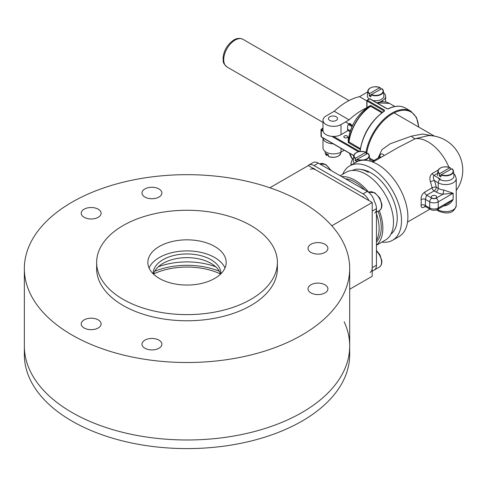 <?xml version="1.0" encoding="UTF-8"?>
<svg xmlns="http://www.w3.org/2000/svg" width="487" height="487" viewBox="0 0 487 487"><rect width="100%" height="100%" fill="white"/><g stroke="black" fill="none" stroke-linecap="round" stroke-linejoin="round"><path stroke-width="0.73" d="M215.723 266.803A52.718 30.438 0 0 0 158.318 266.803M220.441 273.956A52.718 30.438 0 0 0 153.6 273.956M219.314 271.271A55.731 32.172 0 0 0 154.726 271.271M224.988 267.978A39.161 22.609 0 0 0 187.02 250.902A39.161 22.609 0 0 0 149.052 267.978M214.712 278.43A39.161 22.609 0 0 0 226.181 262.444A39.161 22.609 0 0 0 187.02 239.835A39.161 22.609 0 0 0 147.859 262.444A39.161 22.609 0 0 0 172.033 283.331A39.161 22.609 0 0 0 214.712 278.43M250.921 299.341A90.375 52.176 0 0 0 277.395 262.444A90.375 52.176 0 0 0 187.02 210.268A90.375 52.176 0 0 0 96.645 262.444A90.375 52.176 0 0 0 152.437 310.651A90.375 52.176 0 0 0 250.921 299.341M96.645 262.444L96.645 268.593A90.375 52.176 0 0 0 152.437 316.8A90.375 52.176 0 0 0 250.921 305.489A90.375 52.176 0 0 0 277.395 268.593L277.395 262.444M310.931 244.279A9.941 5.741 180 0 1 321.761 243.037A9.941 5.741 180 0 1 327.903 248.34A9.941 5.741 180 0 1 317.962 254.08A9.941 5.741 180 0 1 308.021 248.34A9.941 5.741 180 0 1 310.931 244.279M310.931 284.792A9.941 5.741 180 0 1 321.761 283.55A9.941 5.741 180 0 1 327.903 288.852A9.941 5.741 180 0 1 317.962 294.592A9.941 5.741 180 0 1 308.021 288.852A9.941 5.741 180 0 1 310.931 284.792M84.135 209.197A9.941 5.741 180 0 1 94.971 207.949A9.941 5.741 180 0 1 101.107 213.251A9.941 5.741 180 0 1 91.166 218.992A9.941 5.741 180 0 1 81.226 213.251A9.941 5.741 180 0 1 84.135 209.197M144.907 188.938A9.941 5.741 180 0 1 155.737 187.696A9.941 5.741 180 0 1 161.879 192.998A9.941 5.741 180 0 1 151.938 198.739A9.941 5.741 180 0 1 141.997 192.998A9.941 5.741 180 0 1 144.907 188.938M84.135 319.874A9.941 5.741 180 0 1 94.971 318.632A9.941 5.741 180 0 1 101.107 323.934A9.941 5.741 180 0 1 91.166 329.675A9.941 5.741 180 0 1 81.226 323.934A9.941 5.741 180 0 1 84.135 319.874M144.907 340.133A9.941 5.741 180 0 1 155.737 338.891A9.941 5.741 180 0 1 161.879 344.193A9.941 5.741 180 0 1 151.938 349.928A9.941 5.741 180 0 1 141.997 344.193A9.941 5.741 180 0 1 144.907 340.133M302.043 335.001A162.67 93.918 0 0 0 349.69 268.593A162.67 93.918 0 0 0 187.02 174.675A162.67 93.918 0 0 0 24.35 268.593A162.67 93.918 0 0 0 124.769 355.364A162.67 93.918 0 0 0 302.043 335.001M302.043 412.483A162.67 93.918 0 0 0 349.69 346.074A162.67 93.918 180 0 1 187.02 439.986A162.67 93.918 180 0 1 24.35 346.074A162.67 93.918 0 0 0 124.769 432.84A162.67 93.918 0 0 0 302.043 412.483M220.501 274.175A33.889 19.565 0 0 0 187.02 257.635A33.889 19.565 0 0 0 153.539 274.175M220.909 273.779A33.889 19.565 0 0 0 220.909 273.511A33.889 19.565 0 0 0 187.02 253.946A33.889 19.565 0 0 0 153.131 273.511A33.889 19.565 0 0 0 153.131 273.779M344.145 321.767A162.67 93.918 180 0 1 349.69 346.074L349.69 354.682A162.67 93.918 180 0 1 187.02 448.6A162.67 93.918 180 0 1 24.35 354.682L24.35 268.593M384.024 111.377A0.603 0.323 56.3 0 1 384.42 111.152L384.432 110.099L367.387 100.261A37.657 21.738 120 0 1 368.58 99.543A37.657 21.738 120 0 1 369.773 98.885A0.603 0.347 -60 0 1 370.175 99.117M369.329 99.123A0.603 0.365 62.3 0 1 369.773 98.885L386.812 108.723L388.529 108.778A0.603 0.371 64 0 0 388.23 108.741L387.092 108.704A0.603 0.347 -60 0 1 387.208 108.875M360.179 149.472L348.576 142.776L348.229 142.283L348.284 137.62A0.603 0.493 -179.2 0 0 348.881 137.194L348.826 141.845A33.56 19.377 -60 0 1 370.29 106.276L366.285 108.607L366.985 107.505L370.388 105.521L370.991 105.582L382.52 112.235M348.881 137.194L349.076 136.871L348.881 137.194A27.893 16.101 120 0 1 366.285 108.607A0.603 0.31 55.2 0 1 366.285 108.607L366.273 108.613C356.928 115.736 351.127 125.25 348.887 137.157L348.948 137.151A0.603 0.347 60 0 1 348.649 137.121L348.284 137.62M322.997 128.318L321.87 128.97L321.864 129.706L322.997 130.364M344.406 137.602A1.96 1.132 -0 0 0 346.537 137.845A1.96 1.132 -0 0 0 347.748 136.804A1.96 1.132 -0 0 0 345.788 135.672A1.96 1.132 -0 0 0 343.828 136.804A1.96 1.132 -0 0 0 344.406 137.602M323.149 131.38L321 129.755L321.006 136.317L321.438 136.896L353.799 155.572M321.87 128.97A0.603 0.347 -120 0 0 321.566 128.939L321 129.755M348.229 142.283A0.603 0.493 -179.4 0 0 348.826 141.845L360.313 148.645M370.388 105.521A0.603 0.493 59.8 0 1 370.29 106.276L370.601 106.3A33.737 19.48 120 0 0 349.002 142.113A0.603 0.347 120 0 1 348.576 142.776M359.881 151.506L359.923 151.347C362.669 134.485 370.729 121.074 384.115 111.121L384.2 111.085M366.985 107.012A0.603 0.347 -0 0 0 366.808 107.262L366.808 107.262A0.603 0.347 -0 0 0 366.985 107.505L366.985 100.986A0.603 0.347 -60 0 1 367.387 100.261A0.603 0.335 57.8 0 0 367.088 100.231A0.603 0.603 0 0 0 366.985 100.986L384.024 110.823A0.603 0.347 -60 0 1 384.432 110.099M388.096 108.911A0.603 0.371 64 0 1 388.23 108.741C394.799 105.612 400.491 105.369 405.3 108.004A37.657 21.738 120 0 0 388.529 108.778M349.13 119.875L334.216 111.261L326.083 115.961A10.544 6.088 0 0 0 322.997 120.265A10.544 6.088 0 0 0 326.083 124.569A10.544 6.088 0 0 0 340.997 124.569L349.13 119.875A60.248 34.784 -60 0 1 366.723 107.834M348.996 123.899A2.228 1.284 120 0 0 347.596 126.51L347.596 130.839L340.997 134.649A10.544 6.088 180 0 1 326.083 134.649A10.544 6.088 180 0 1 322.997 130.346L322.997 120.265M334.216 111.261A60.248 34.784 -60 0 1 359.491 96.676L366.808 100.894M380.012 102.039L382.532 100.584A10.544 6.088 -0 0 0 385.619 96.28A10.544 6.088 -0 0 0 383.555 92.664M367.746 91.909A10.544 6.088 -0 0 0 367.624 91.976L359.491 96.676M350.786 124.483A2.228 1.284 120 0 0 350.33 123.643A2.228 1.284 120 0 0 349.216 123.753L349.173 123.783M344.266 150.227L340.997 152.114A10.544 6.088 180 0 1 326.083 152.114A10.544 6.088 180 0 1 322.997 147.811L322.997 137.943A10.544 6.088 -0 0 0 326.083 142.034A10.544 6.088 -0 0 0 333.151 143.811M337.862 156.327A7.482 4.322 180 0 1 328.64 156.546L328.281 154.659A7.981 4.608 180 0 1 326.576 153.673L326.722 155.456L328.293 154.775M328.64 156.546L328.427 156.443A7.78 4.493 -0 0 0 336.316 156.881A7.78 4.493 -0 0 0 340.772 153.088L340.87 152.188M336.2 116.758A4.517 2.612 180 0 1 337.528 118.603A4.517 2.612 180 0 1 333.011 121.214A4.517 2.612 180 0 1 328.488 118.603A4.517 2.612 180 0 1 331.276 116.192A4.517 2.612 180 0 1 336.2 116.758M326.771 155.566L325.243 153.088A7.78 4.493 -0 0 0 326.722 155.456L326.935 155.56M371.24 94.563L381.899 88.634A7.78 4.493 180 0 1 383.379 91.002A7.78 4.493 180 0 1 379.349 95.221A7.78 4.493 180 0 1 371.027 94.91L371.24 94.563A7.482 4.322 0 0 0 380.901 94.107A7.482 4.322 0 0 0 381.68 88.531L381.899 88.634M380.335 89.431L379.976 87.55L369.536 93.577L369.176 95.872A7.981 4.608 0 0 0 370.881 96.858L371.027 94.91M369.323 93.924A7.78 4.493 180 0 1 367.843 91.002L367.344 95.677A8.285 4.785 0 0 0 369.195 99.001M372.859 100.486A8.285 4.785 0 0 0 383.878 95.677L383.379 91.002L381.851 88.524M380.195 87.648L379.976 87.55A7.482 4.322 0 0 0 370.321 88.001A7.482 4.322 0 0 0 369.536 93.577M371.051 94.795L369.176 95.872M456.234 190.429A34.644 34.644 0 0 0 428.597 135.556L415.32 138.685L398.159 147.488L372.878 162.08M443.633 189.997A3.013 0.481 -83.4 0 1 443.042 194.161A13.557 7.829 180 0 1 436.102 192.024A3.013 1.741 120 0 0 438.233 188.335L438.233 182.795L434.453 180.616A37.657 21.738 60 0 1 436.255 187.191L438.233 188.335A10.544 6.088 0 0 0 443.633 189.997L453.147 193.254L438.233 201.862L438.233 208.01A6.027 3.476 0 0 1 429.717 208.01L429.717 201.862L425.321 199.323A37.657 21.738 60 0 1 425.321 205.471L429.717 208.01A3.013 1.741 120 0 0 430.338 209.386L425.468 206.573L425.321 205.471A3.013 1.905 5.2 0 0 421.072 205.234C421.036 207.663 422.217 208.217 424.609 206.884L425.297 206.488M436.102 192.024L434.124 190.88L426.667 195.184A3.013 1.741 60 0 1 424.609 192.176C422.211 193.899 421.03 196.364 421.072 199.579A3.013 1.558 -4.7 0 1 425.321 199.323L426.667 195.184L431.841 198.172A3.013 1.741 0 0 0 436.102 198.172L443.042 194.161L453.147 193.254L453.147 199.402C450.98 203.316 447.809 205.514 443.633 205.989A3.013 0.481 96.6 0 0 443.633 205.91M438.251 170L432.267 173.451C429.942 175.454 429.321 178.242 430.411 181.821A3.013 0.797 -18.8 0 1 434.453 180.616C433.18 178.601 433.016 176.872 433.972 175.417L440.364 179.106M432.054 198.051A2.709 1.564 0 0 0 435.013 198.386A2.709 1.564 0 0 0 436.687 196.943A2.709 1.564 0 0 0 433.972 195.378A2.709 1.564 0 0 0 431.263 196.943A2.709 1.564 0 0 0 432.054 198.051M378.064 158.105L381.942 149.631L390.288 143.732L411.442 136.159L422.637 134.028L433.4 135.958M448.868 167.151A34.644 20.004 -120 0 0 415.32 138.685A15.06 4.815 64.1 0 1 411.442 136.159M383.689 155.84A3.013 2.362 153.1 0 0 383.993 155.365C382.252 153.04 380.724 153.405 379.428 156.455A3.013 1.485 -173.6 0 1 379.97 157.003M379.367 157.35L379.428 156.455M372.786 161.002C374.065 160.369 374.223 160.467 373.267 161.276L369.694 159.212M381.388 157.167L380.396 156.753M424.609 192.176L432.066 187.872A3.013 1.741 60 0 0 434.124 190.88A3.013 1.741 120 0 0 436.255 187.191A3.013 1.23 -11.6 0 0 432.066 187.872A34.644 20.004 -120 0 0 430.411 181.821M453.147 199.402L447.797 203.511L437.612 209.386A3.013 1.741 60 0 0 438.233 208.01L453.147 199.402M381.924 242.082A42.929 24.782 -120 0 0 392.601 240.268L398.987 236.579A42.929 24.782 -120 0 0 398.993 187.008A42.929 24.782 -120 0 0 356.064 162.226L349.672 165.915A42.929 24.782 -120 0 0 342.763 174.249M390.909 234.168A36.902 21.306 -120 0 0 392.26 197.6A36.902 21.306 -120 0 0 361.098 169.482M392.601 240.268A42.929 24.782 -120 0 0 392.601 190.697A42.929 24.782 -120 0 0 349.672 165.915M376.463 245.235L385.394 240.079A39.161 22.609 -120 0 0 385.394 194.861A39.161 22.609 -120 0 0 346.233 172.252L340.176 175.746M376.463 245.04A39.161 22.609 -120 0 0 379.288 210.554M368.744 192.298A39.161 22.609 -120 0 0 341.661 176.604M376.463 242.015A36.902 21.306 -120 0 0 378.113 211.236M364.976 190.064A36.902 21.306 -120 0 0 345.344 178.729M376.463 240.328A36.902 21.306 -120 0 0 376.463 213.811M366.279 154.123L365.92 152.236L355.48 158.263L355.12 160.564A7.981 4.608 0 0 0 356.825 161.544L357.184 159.249L367.837 153.32A7.78 4.493 180 0 1 369.316 155.688A7.78 4.493 180 0 1 364.087 160.217M357.184 159.249A7.482 4.322 0 0 0 366.839 158.799A7.482 4.322 0 0 0 367.624 153.222L367.837 153.32M355.26 158.616A7.78 4.493 180 0 1 353.787 155.688L353.282 160.363A8.285 4.785 0 0 0 354.469 163.145M369.81 161.045A8.285 4.785 0 0 0 369.822 160.363L369.316 155.688L367.788 153.216M366.133 152.34L365.92 152.236A7.482 4.322 0 0 0 356.259 152.687A7.482 4.322 0 0 0 355.48 158.263M356.995 159.48L355.12 160.564M441.319 174.632L451.979 168.703A7.78 4.493 180 0 1 453.458 171.071A7.78 4.493 180 0 1 449.428 175.29A7.78 4.493 180 0 1 441.106 174.979L441.319 174.632A7.482 4.322 0 0 0 450.98 174.182A7.482 4.322 0 0 0 451.766 168.605L451.979 168.703M450.414 169.506L450.061 167.619L439.615 173.646L439.262 175.947A7.981 4.608 0 0 0 440.96 176.927L441.106 174.979M437.91 177.694A8.285 4.785 0 0 0 439.834 179.429A8.285 4.785 0 0 0 449.093 180.403A8.285 4.785 0 0 0 453.957 175.746L453.458 171.071L451.93 168.593M450.274 167.723L450.061 167.619A7.482 4.322 0 0 0 440.4 168.07A7.482 4.322 0 0 0 439.615 173.646M441.137 174.863L439.262 175.947M307.833 165.848A10.544 6.088 60 0 1 308.776 165.056L313.038 162.597A10.544 6.088 60 0 1 318.309 163.121L367.301 191.409A10.544 6.088 60 0 1 374.406 201.496A10.544 6.088 60 0 1 376.463 208.625L376.463 265.196A10.544 6.088 60 0 1 374.278 270.023L372.202 271.222M376.463 265.196L372.202 267.655A10.544 6.088 60 0 1 370.017 272.483M372.202 267.655L372.202 211.084L376.463 208.625M364.745 198.172L315.753 169.884A10.544 6.088 60 0 0 310.481 169.36M269.865 187.769L308.301 165.58L372.202 202.476L372.202 276.263L349.69 289.26M372.202 202.476L331.817 225.791M374.406 201.496A10.544 6.088 60 0 1 374.759 213.117M368.367 172.343A33.134 19.133 -120 0 0 352.405 170.377M312.636 168.088A6.775 3.914 60 0 1 314.048 168.654A6.775 3.914 60 0 1 315.46 169.72M361.628 196.371A6.775 3.914 60 0 1 363.04 196.943A6.775 3.914 60 0 1 364.453 198.002M367.301 191.409L363.04 193.869A10.544 6.088 60 0 1 368.927 200.583M363.04 193.869L314.048 165.58L318.309 163.121M308.776 165.056A10.544 6.088 60 0 1 314.048 165.58M227.039 67.005A15.968 9.216 -60 0 1 227.039 48.566A15.968 9.216 -60 0 1 243.007 39.35C239.762 37.858 236.554 38.169 233.383 40.281C227.173 44.767 223.728 50.721 223.04 58.136C223.752 61.399 221.622 62.013 227.039 67.005L322.997 122.401M383.598 101.807A33.56 19.377 -60 0 0 376.975 102.86L389.46 103.384A33.737 19.48 120 0 0 377.115 102.94M381.814 112.771L370.601 106.3A0.603 0.347 120 0 0 370.991 105.582M349.623 153.32A33.737 19.48 120 0 0 352.582 159.158M366.011 152.194A37.657 21.738 -60 0 1 392.011 113.069A37.657 21.738 -60 0 1 410.839 111.206L416.476 117.397L418.777 127.089M384.42 111.152A37.657 21.738 120 0 0 360.118 151.445M358.432 151.749L331.75 136.348M321.864 129.706A0.603 0.347 120 0 0 321.438 130.394A37.657 21.738 120 0 0 321.438 136.896A0.603 0.347 120 0 0 321.566 137.121L321.566 137.121A0.603 0.347 120 0 0 321.822 137.109M418.583 126.979A37.055 21.391 120 0 0 392.437 113.806A37.055 21.391 120 0 0 366.62 153.801M384.024 111.304L384.024 110.823M333.516 136.433L359.57 151.475L359.936 151.262M350.123 131.685L347.596 130.224M352.01 126.62L348.357 124.514M347.596 129.238L350.384 130.851M345.575 121.92L352.363 125.841M352.448 125.646L349.197 123.765M351.425 157.532A33.56 19.377 -60 0 1 349.508 153.253M386.812 108.723A0.603 0.347 -60 0 1 387.092 108.704L370.053 98.867A0.603 0.603 0 0 0 369.469 98.855L367.088 100.231A0.603 0.335 57.8 0 0 366.985 100.492A0.603 0.347 -0 0 0 366.808 100.742L366.808 107.262L366.273 108.613M340.997 124.569L340.997 134.649M382.532 101.759L382.532 100.584M340.997 148.334L340.997 152.114M380.122 87.526C373.632 85.925 369.542 87.082 367.843 91.002A7.78 4.493 180 0 1 370.759 87.77M421.072 205.234A34.644 20.004 -120 0 0 421.072 199.579M437.521 209.44L438.233 209.854L438.233 209.026M456.234 205.551C453.5 215.388 444.406 213.269 438.86 211.236A3.013 1.741 -60 0 1 438.233 209.854A10.544 6.088 0 0 0 449.726 211.175A10.544 6.088 0 0 0 456.234 205.551L456.234 178.492A10.544 6.088 180 0 1 449.726 184.116A10.544 6.088 180 0 1 438.233 182.795A3.013 1.741 120 0 1 439.877 179.453M437.685 173.275L433.972 175.417A3.013 1.741 -120 0 1 432.267 173.451M351.462 164.886A10.544 6.088 180 0 1 351.005 163.121L351.005 165.142M372.275 161.848L373.267 161.276A3.013 1.741 -120 0 0 373.852 161.52M436.102 198.172A3.013 1.741 -120 0 1 438.233 201.862A6.027 3.476 180 0 1 429.717 201.862A3.013 1.741 -60 0 1 431.841 198.172M424.859 206.366A3.013 1.741 -120 0 0 424.609 206.884M361.056 160.448A7.78 4.493 180 0 1 356.965 159.596M366.06 152.218C359.576 150.611 355.486 151.767 353.787 155.688A7.78 4.493 180 0 1 356.697 152.455M439.402 173.999A7.78 4.493 180 0 1 437.923 171.071A7.78 4.493 180 0 1 440.838 167.838M374.119 192.761A10.544 6.088 -120 0 0 368.848 192.237L374.722 192.7L379.86 198.118L381.893 204.327C382.094 207.243 381.26 209.3 379.391 210.5A10.544 6.088 -120 0 0 381.004 202.05A10.544 6.088 -120 0 0 374.119 192.761M330.448 170.127A10.544 6.088 -120 0 0 325.127 164.472A10.544 6.088 -120 0 0 319.856 163.955L325.73 164.417L331.288 170.614M374.278 270.023L379.391 267.071A10.544 6.088 -120 0 0 376.463 251.122M349.69 346.074L349.69 268.593M364.824 109.685L363.941 109.173M349.027 100.566L243.007 39.35M389.46 103.384L394.86 106.501M405.3 108.004L410.839 111.206M322.997 128.111L321.566 128.939M349.38 123.674L352.527 125.488M349.489 153.241L352.564 159.176M353.781 155.718L321.566 137.121L321 136.317M385.619 96.28L385.619 101.978M328.5 156.564C334.983 158.172 339.074 157.009 340.772 153.088M325.243 153.088L325.06 151.433M429.924 209.148L407.522 222.084M434.441 136.135L394.16 112.881M353.507 158.269L352.314 159.48L351.005 163.121M374.832 160.953L369.578 158.129M373.797 160.564L380.384 156.765M456.234 178.492L454.937 174.857L453.732 173.64M438.86 211.236L436.522 209.885M430.338 209.386C432.76 210.609 435.189 210.609 437.612 209.386M425.468 206.573L424.591 206.36L425.163 206.104M450.201 167.601C443.712 165.994 439.621 167.151 437.923 171.071L437.423 175.746M376.463 212.192L379.391 210.5M379.391 267.071L380.627 266.005L381.631 264.015L381.893 260.898L379.86 254.689L376.463 250.513"/></g></svg>
